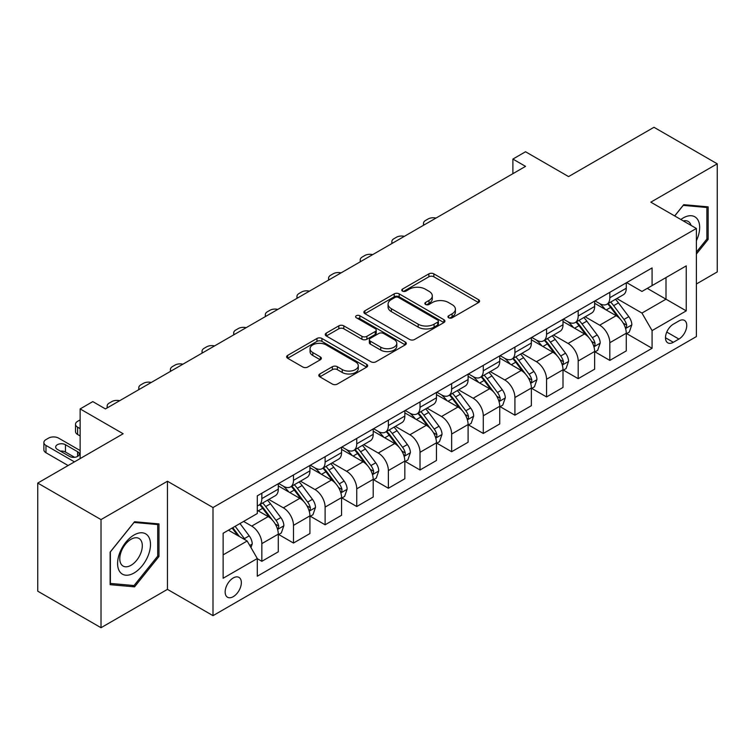 <?xml version="1.0" encoding="UTF-8"?>
<svg xmlns="http://www.w3.org/2000/svg" width="755" height="755" viewBox="0 0 755 755"><rect width="100%" height="100%" fill="white"/><g stroke="black" fill="none" stroke-linecap="round" stroke-linejoin="round"><path stroke-width="1.13" d="M448.687 317.78A2.463 1.416 0 0 0 452.16 317.78L478.557 302.547A3.511 2.029 0 0 0 479.585 301.113A3.511 2.029 0 0 0 478.557 299.678L433.842 273.857A3.511 2.029 0 0 0 428.878 273.857L402.481 289.099A2.463 1.416 0 0 0 401.764 290.099A2.463 1.416 0 0 0 402.481 291.109A2.463 1.416 0 0 0 405.954 291.109L409.37 289.137A11.24 6.493 0 0 1 425.273 289.137L429 291.288A11.24 6.493 0 0 1 432.294 295.875A11.24 6.493 0 0 1 429 300.462L425.584 302.434A2.463 1.416 0 0 0 424.867 303.444A2.463 1.416 0 0 0 425.584 304.444A2.463 1.416 0 0 0 429.057 304.444L432.473 302.472A11.24 6.493 0 0 1 448.376 302.472L452.103 304.624A11.24 6.493 0 0 1 455.397 309.21A11.24 6.493 0 0 1 452.103 313.806L448.687 315.779A2.463 1.416 0 0 0 447.96 316.779A2.463 1.416 0 0 0 448.687 317.78L448.687 315.779M233.248 596.667A11.457 6.616 120 0 0 240.732 586.569A11.457 6.616 120 0 0 238.976 577.396A11.457 6.616 120 0 0 233.248 577.962A11.457 6.616 120 0 0 225.764 588.06A11.457 6.616 120 0 0 227.519 597.233A11.457 6.616 120 0 0 233.248 596.667M319.827 373.97A3.511 2.029 0 0 0 318.799 375.405A3.511 2.029 0 0 0 319.827 376.83L332.37 384.078A3.511 2.029 0 0 0 337.334 384.078L366.647 367.156A3.511 2.029 0 0 0 367.676 365.722A3.511 2.029 0 0 0 366.647 364.287L321.932 338.466A3.511 2.029 0 0 0 316.968 338.466L287.655 355.397A3.511 2.029 0 0 0 286.626 356.832A3.511 2.029 0 0 0 287.655 358.266L302.812 367.015A3.511 2.029 0 0 0 307.776 367.015L320.318 359.767A3.511 2.029 0 0 0 321.347 358.332A3.511 2.029 0 0 0 320.318 356.898L312.806 352.557A9.4 5.427 0 0 1 310.05 348.725A9.4 5.427 0 0 1 315.854 343.714A9.4 5.427 0 0 1 326.094 344.884L355.53 361.881A9.4 5.427 0 0 1 358.285 365.722A9.4 5.427 0 0 1 352.481 370.733A9.4 5.427 0 0 1 342.241 369.554L337.334 366.722A3.511 2.029 0 0 0 332.37 366.722L319.827 373.97L319.827 376.83M696.374 283.993L717.25 271.932L717.25 163.816L653.981 127.284L568.572 176.595L525.546 151.755L512.89 159.069L525.546 166.374L105.445 408.917L92.789 401.603L80.143 408.917L80.143 458.587M101.019 519.591L101.019 627.716L167.45 589.362L167.45 481.237L101.019 519.591L37.75 483.068L123.159 433.748L80.143 408.917M167.45 481.237L213.004 507.539L696.374 228.463L696.374 336.588L213.004 615.665L213.004 507.539M717.25 163.816L650.819 202.17L696.374 228.463M409.625 339.476A3.511 2.029 0 0 0 414.589 339.476L443.902 322.555A3.511 2.029 0 0 0 444.931 321.12A3.511 2.029 0 0 0 443.902 319.686L399.187 293.865A3.511 2.029 0 0 0 394.223 293.865L364.91 310.786A3.511 2.029 0 0 0 363.882 312.221A3.511 2.029 0 0 0 364.91 313.655L409.625 339.476M357.323 318.317A2.463 1.416 0 0 1 359.814 318.657L359.814 315.741L405.275 341.987A3.511 2.029 0 0 1 406.303 343.421A3.511 2.029 0 0 1 405.275 344.856L375.962 361.777A3.511 2.029 0 0 1 370.998 361.777L326.283 335.956L326.283 333.097A3.511 2.029 0 0 0 325.254 334.531A3.511 2.029 0 0 0 326.283 335.956M326.283 333.097L338.825 325.849A3.511 2.029 0 0 1 343.799 325.849L361.928 336.315A3.511 2.029 0 0 0 366.892 336.315L375.216 331.511A3.511 2.029 0 0 0 376.245 330.077A3.511 2.029 0 0 0 375.216 328.642L356.341 317.751A2.463 1.416 0 0 1 355.614 316.741A2.463 1.416 0 0 1 357.134 315.43A2.463 1.416 0 0 1 359.814 315.741M101.019 627.716L37.75 591.184L37.75 483.068M678.905 320.96L673.337 324.169A11.098 6.408 120 0 0 666.089 333.946A11.098 6.408 120 0 0 667.798 342.836A11.098 6.408 120 0 0 673.337 342.289L678.905 339.07A11.098 6.408 120 0 0 686.153 329.293A11.098 6.408 120 0 0 684.455 320.403A11.098 6.408 120 0 0 678.905 320.96M626.65 282.596L641.958 291.439L652.084 285.598L652.084 267.921L257.295 495.846L257.295 513.532L223.121 533.256L223.121 578.255L257.295 558.53L257.295 576.207L652.084 348.281L652.084 330.596L641.958 313.07L616.797 298.536M652.084 285.598L686.248 265.873L686.248 310.871L652.084 330.596M167.45 589.362L213.004 615.665M512.89 159.069L512.89 173.678M647.271 288.372L666.004 299.188L666.004 277.557L686.248 265.873M641.958 313.07L666.004 299.188L686.248 310.871M223.121 554.878L247.168 540.995L228.444 530.189M257.295 558.681L261.843 561.305L261.843 543.628A14.317 8.267 -120 0 0 251.726 526.093L243.62 521.422M261.843 561.305L278.293 551.811L278.293 534.134A14.317 8.267 -120 0 0 268.176 516.599L257.295 510.314M278.67 534.493L293.478 543.043L293.478 525.367A14.317 8.267 -120 0 0 283.361 507.832L268.818 499.442M293.478 543.043L309.927 533.549L309.927 515.863A14.317 8.267 -120 0 0 299.81 498.338L278.293 485.918M310.305 516.231L325.112 524.782L325.112 507.096A14.317 8.267 -120 0 0 314.995 489.57L300.452 481.171M325.112 524.782L341.562 515.278L341.562 497.602A14.317 8.267 -120 0 0 331.445 480.067L309.927 467.647M341.94 497.97L356.747 506.52L356.747 488.834A14.317 8.267 -120 0 0 346.62 471.299L332.087 462.909M356.747 506.52L373.197 497.016L373.197 479.34A14.317 8.267 -120 0 0 363.079 461.805L341.562 449.385M373.574 479.708L388.381 488.249L388.381 470.573A14.317 8.267 -120 0 0 378.255 453.038L363.721 444.648M388.381 488.249L404.831 478.755L404.831 461.079A14.317 8.267 -120 0 0 394.705 443.544L373.197 431.124M405.209 461.437L420.016 469.988L420.016 452.311A14.317 8.267 -120 0 0 409.889 434.776L395.356 426.386M420.016 469.988L436.466 460.493L436.466 442.808A14.317 8.267 -120 0 0 426.339 425.282L404.831 412.862M436.843 443.176L451.65 451.726L451.65 434.05A14.317 8.267 -120 0 0 441.524 416.515L426.99 408.125M451.65 451.726L468.1 442.232L468.1 424.546A14.317 8.267 -120 0 0 457.974 407.011L436.466 394.591M468.477 424.914L483.285 433.464L483.285 415.779A14.317 8.267 -120 0 0 473.159 398.244L458.625 389.854M483.285 433.464L499.734 423.961L499.734 406.284A14.317 8.267 -120 0 0 489.608 388.75L468.1 376.33M500.112 406.652L514.919 415.193L514.919 397.517A14.317 8.267 -120 0 0 504.793 379.982L490.259 371.592M514.919 415.193L531.369 405.699L531.369 388.023A14.317 8.267 -120 0 0 521.243 370.488L499.734 358.068M531.747 388.381L546.554 396.932L546.554 379.255A14.317 8.267 -120 0 0 536.428 361.72L521.894 353.331M546.554 396.932L563.003 387.438L563.003 369.752A14.317 8.267 -120 0 0 552.877 352.226L531.369 339.807M563.381 370.12L578.188 378.67L578.188 360.994A14.317 8.267 -120 0 0 568.062 343.459L553.528 335.069M578.188 378.67L594.638 369.176L594.638 351.49A14.317 8.267 -120 0 0 584.512 333.955L563.003 321.536M595.015 351.858L609.823 360.409L609.823 342.723A14.317 8.267 -120 0 0 599.697 325.197L585.163 316.798M609.823 360.409L626.273 350.905L626.273 333.229A14.317 8.267 -120 0 0 616.146 315.694L594.638 303.274M595.015 300.868L599.697 303.567A14.317 8.267 -120 0 0 606.86 304.274A14.317 8.267 -120 0 0 609.823 297.725L609.823 292.317M563.381 319.129L568.062 321.828A14.317 8.267 -120 0 0 575.225 322.545A14.317 8.267 -120 0 0 578.188 315.986L578.188 310.579M531.747 337.391L536.428 340.099A14.317 8.267 -120 0 0 543.591 340.807A14.317 8.267 -120 0 0 546.554 334.248L546.554 328.84M500.112 355.652L504.793 358.361A14.317 8.267 -120 0 0 511.956 359.069A14.317 8.267 -120 0 0 514.919 352.519L514.919 347.111M468.477 373.923L473.159 376.622A14.317 8.267 -120 0 0 480.322 377.33A14.317 8.267 -120 0 0 483.285 370.78L483.285 365.373M436.843 392.185L441.524 394.884A14.317 8.267 -120 0 0 448.687 395.592A14.317 8.267 -120 0 0 451.65 389.042L451.65 383.634M405.209 410.446L409.889 413.155A14.317 8.267 -120 0 0 417.053 413.863A14.317 8.267 -120 0 0 420.016 407.304L420.016 401.896M373.574 428.708L378.255 431.416A14.317 8.267 -120 0 0 385.418 432.124A14.317 8.267 -120 0 0 388.381 425.575L388.381 420.167M341.94 446.979L346.62 449.678A14.317 8.267 -120 0 0 353.784 450.386A14.317 8.267 -120 0 0 356.747 443.836L356.747 438.428M310.305 465.24L314.995 467.94A14.317 8.267 -120 0 0 322.149 468.647A14.317 8.267 -120 0 0 325.112 462.098L325.112 456.69M278.67 483.502L283.361 486.201A14.317 8.267 -120 0 0 290.515 486.918A14.317 8.267 -120 0 0 293.478 480.359L293.478 474.952M626.65 333.597L652.084 348.281M606.86 304.274L623.309 294.78A14.317 8.267 -120 0 0 626.273 288.231L626.273 282.823M575.225 322.545L591.675 313.042A14.317 8.267 -120 0 0 594.638 306.492L594.638 301.085M543.591 340.807L560.04 331.303A14.317 8.267 -120 0 0 563.003 324.754L563.003 319.346M511.956 359.069L528.406 349.574A14.317 8.267 -120 0 0 531.369 343.015L531.369 337.608M480.322 377.33L496.771 367.836A14.317 8.267 -120 0 0 499.734 361.277L499.734 355.879M448.687 395.592L465.137 386.098A14.317 8.267 -120 0 0 468.1 379.548L468.1 374.14M417.053 413.863L433.502 404.359A14.317 8.267 -120 0 0 436.466 397.809L436.466 392.402M385.418 432.124L401.868 422.63A14.317 8.267 -120 0 0 404.831 416.071L404.831 410.663M353.784 450.386L370.233 440.892A14.317 8.267 -120 0 0 373.197 434.333L373.197 428.934M322.149 468.647L338.599 459.153A14.317 8.267 -120 0 0 341.562 452.604L341.562 447.196M290.515 486.918L306.964 477.415A14.317 8.267 -120 0 0 309.927 470.865L309.927 465.457M257.295 505.756A14.317 8.267 -120 0 0 258.88 505.18L275.33 495.686A14.317 8.267 -120 0 0 278.293 489.127L278.293 483.719M258.88 505.18A14.317 8.267 -120 0 0 261.843 498.621L261.843 493.223M247.168 540.995L257.295 558.53M696.374 254.057L708.143 239.42L708.143 206.851L683.719 204.671L674.668 215.93M110.126 584.672L134.55 586.852L158.975 556.473L158.975 523.913L134.55 521.733L110.126 552.113L110.126 584.672M706.878 238.684L708.143 239.42M157.71 555.746L158.975 556.473M131.974 585.361L134.55 586.852M449.669 318.129L452.103 316.723A11.24 6.493 0 0 0 455.397 312.136L455.397 309.21M432.294 295.875L432.294 298.801A11.24 6.493 0 0 1 429 303.387L426.566 304.793M478.51 302.576L433.842 276.783A3.511 2.029 0 0 0 428.878 276.783L403.463 291.458M443.855 322.574L399.187 296.791A3.511 2.029 0 0 0 394.223 296.791L364.958 313.684M437.692 322.121A2.463 1.416 0 0 0 438.41 321.12A2.463 1.416 0 0 0 437.692 320.111L398.442 297.451A2.463 1.416 0 0 0 394.969 297.451L391.364 299.537A11.24 6.493 0 0 0 388.07 304.123A11.24 6.493 0 0 0 391.364 308.71L418.195 324.197A11.24 6.493 0 0 0 434.087 324.197L437.692 322.121L437.692 325.046A2.463 1.416 0 0 0 438.41 324.037L438.41 321.12M388.07 304.123L388.07 307.049A11.24 6.493 0 0 0 391.364 311.636L391.364 308.71M437.692 325.046L434.087 327.123A11.24 6.493 0 0 1 418.195 327.123L391.364 311.636M326.33 335.984L338.825 328.774L338.825 325.849M376.245 330.077L376.245 333.002A3.511 2.029 0 0 1 375.216 334.437L366.892 339.24A3.511 2.029 0 0 1 361.928 339.24L343.799 328.774A3.511 2.029 0 0 0 338.825 328.774M359.814 318.657L405.227 344.884M380.746 347.187A9.4 5.427 0 0 0 390.986 348.357A9.4 5.427 0 0 0 396.79 343.346A9.4 5.427 0 0 0 394.034 339.514L383.663 333.521A3.511 2.029 0 0 0 378.699 333.521L370.375 338.325A3.511 2.029 0 0 0 369.346 339.759A3.511 2.029 0 0 0 370.375 341.194L380.746 347.187L380.746 350.103A9.4 5.427 0 0 0 390.986 351.283A9.4 5.427 0 0 0 396.79 346.271L396.79 343.346M369.346 339.759L369.346 342.685A3.511 2.029 0 0 0 370.375 344.12L370.375 341.194M380.746 350.103L370.375 344.12M358.285 365.722L358.285 368.638A9.4 5.427 0 0 1 352.481 373.659A9.4 5.427 0 0 1 342.241 372.479L337.334 369.648A3.511 2.029 0 0 0 332.37 369.648L319.865 376.858M310.05 348.725L310.05 351.651A9.4 5.427 0 0 0 312.806 355.482L312.806 352.557M320.271 359.795L312.806 355.482M366.6 367.185L321.932 341.392A3.511 2.029 0 0 0 316.968 341.392L287.702 358.285M626.273 333.814L629.311 332.058L631.841 324.754A9.485 5.474 -120 0 0 628.811 316.675L618.468 302.878A27.378 15.808 -120 0 0 615.485 299.301M605.199 309.371A27.378 15.808 -120 0 0 599.593 303.51M625.404 328L626.508 326.811L626.716 325.16A9.485 5.474 -120 0 0 623.998 319.45L613.664 305.652A27.378 15.808 -120 0 0 610.672 302.075M608.124 303.548A22.725 13.118 60 0 1 611.861 307.785L620.61 319.469M607.633 303.821A27.378 15.808 60 0 1 610.625 307.408L617.496 316.581M435.965 218.091A7.154 4.134 -0 0 0 428.113 218.969L425.584 220.432A7.154 4.134 -0 0 0 423.489 223.357A7.154 4.134 -0 0 0 424.055 224.971M594.638 352.075L597.677 350.32L600.206 343.015A9.485 5.474 -120 0 0 597.177 334.946L586.833 321.139A27.378 15.808 -120 0 0 583.851 317.562M573.564 327.642A27.378 15.808 -120 0 0 567.958 321.772M593.77 346.271L594.874 345.073L595.082 343.421A9.485 5.474 -120 0 0 592.364 337.721L582.029 323.914A27.378 15.808 -120 0 0 579.038 320.337M576.49 321.809A22.725 13.118 60 0 1 580.227 326.047L588.976 337.73M575.999 322.092A27.378 15.808 60 0 1 578.991 325.669L585.861 334.843M404.331 236.353A7.154 4.134 -0 0 0 396.479 237.23L393.95 238.693A7.154 4.134 -0 0 0 391.854 241.619A7.154 4.134 -0 0 0 392.421 243.233M563.003 370.337L566.042 368.591L568.572 361.277A9.485 5.474 -120 0 0 565.542 353.208L555.199 339.401A27.378 15.808 -120 0 0 552.216 335.824M541.93 345.903A27.378 15.808 -120 0 0 536.324 340.033M562.135 364.533L563.239 363.344L563.447 361.683A9.485 5.474 -120 0 0 560.729 355.982L550.395 342.175A27.378 15.808 -120 0 0 547.403 338.599M544.855 340.071A22.725 13.118 60 0 1 548.592 344.308L557.341 355.992M544.364 340.354A27.378 15.808 60 0 1 547.356 343.931L554.227 353.104M372.696 254.614A7.154 4.134 -0 0 0 364.844 255.501L362.315 256.964A7.154 4.134 -0 0 0 360.22 259.88A7.154 4.134 -0 0 0 360.786 261.494M531.369 388.608L534.408 386.853L536.937 379.548A9.485 5.474 -120 0 0 533.908 371.469L523.564 357.662A27.378 15.808 -120 0 0 520.582 354.086M510.295 364.165A27.378 15.808 -120 0 0 504.689 358.295M530.501 382.794L531.605 381.605L531.813 379.954A9.485 5.474 -120 0 0 529.104 374.244L518.76 360.446A27.378 15.808 -120 0 0 515.769 356.86M513.221 358.332A22.725 13.118 60 0 1 516.958 362.579L525.707 374.253M512.739 358.616A27.378 15.808 60 0 1 515.722 362.192L522.602 371.375M341.062 272.876A7.154 4.134 -0 0 0 333.21 273.763L330.681 275.226A7.154 4.134 -0 0 0 328.585 278.142A7.154 4.134 -0 0 0 329.152 279.756M499.734 406.87L502.773 405.114L505.303 397.809A9.485 5.474 -120 0 0 502.273 389.731L491.93 375.933A27.378 15.808 -120 0 0 488.947 372.347M478.661 382.426A27.378 15.808 -120 0 0 473.055 376.566M498.866 401.056L499.97 399.867L500.178 398.215A9.485 5.474 -120 0 0 497.469 392.506L487.126 378.708A27.378 15.808 -120 0 0 484.134 375.131M481.586 376.594A22.725 13.118 60 0 1 485.323 380.841L494.072 392.524M481.105 376.877A27.378 15.808 60 0 1 484.087 380.463L490.967 389.637M309.437 291.147A7.154 4.134 -0 0 0 301.575 292.025L299.046 293.487A7.154 4.134 -0 0 0 296.951 296.413A7.154 4.134 -0 0 0 297.517 298.017M696.374 240.741A23.263 13.43 120 0 0 697.46 219.224A23.263 13.43 120 0 0 680.85 219.507M691.042 225.396A15.93 9.192 120 0 0 689.966 223.084A15.93 9.192 120 0 0 688.183 221.423A15.93 9.192 120 0 0 683.303 220.922M683.162 205.36L706.878 207.502L706.878 239.052L696.374 252.123M705.302 206.596L706.878 207.502M674.715 215.968L683.209 205.388M134.041 535.002A23.263 13.43 120 0 0 117.591 563.494A23.263 13.43 120 0 0 134.041 572.998A23.263 13.43 120 0 0 150.49 544.506A23.263 13.43 120 0 0 134.041 535.002M131.049 539.268A15.93 9.192 120 0 0 120.649 553.302A15.93 9.192 120 0 0 123.084 566.061A15.93 9.192 120 0 0 131.049 565.278A15.93 9.192 120 0 0 141.449 551.244A15.93 9.192 120 0 0 139.014 538.475A15.93 9.192 120 0 0 131.049 539.268M157.71 556.114L134.041 585.55L110.381 583.436L110.381 551.886L134.041 522.451L157.71 524.565L157.71 556.114M156.134 523.659L157.71 524.565M468.1 425.131L471.139 423.376L473.668 416.071A9.485 5.474 -120 0 0 470.639 407.993L460.295 394.195A27.378 15.808 -120 0 0 457.313 390.618M447.026 400.697A27.378 15.808 -120 0 0 441.42 394.827M467.232 419.327L468.336 418.128L468.544 416.477A9.485 5.474 -120 0 0 465.835 410.777L455.491 396.97A27.378 15.808 -120 0 0 452.5 393.393M449.952 394.865A22.725 13.118 60 0 1 453.689 399.102L462.438 410.786M449.47 395.148A27.378 15.808 60 0 1 452.453 398.725L459.333 407.898M277.802 309.408A7.154 4.134 -0 0 0 269.941 310.286L267.412 311.749A7.154 4.134 -0 0 0 265.316 314.675A7.154 4.134 -0 0 0 265.883 316.288M436.466 443.393L439.504 441.647L442.034 434.333A9.485 5.474 -120 0 0 439.004 426.264L428.661 412.457A27.378 15.808 -120 0 0 425.678 408.88M415.392 418.959A27.378 15.808 -120 0 0 409.786 413.089M435.597 437.589L436.701 436.399L436.909 434.738A9.485 5.474 -120 0 0 434.2 429.038L423.857 415.231A27.378 15.808 -120 0 0 420.865 411.654M418.317 413.127A22.725 13.118 60 0 1 422.054 417.364L430.803 429.048M417.836 413.41A27.378 15.808 60 0 1 420.818 416.986L427.698 426.16M246.168 327.67A7.154 4.134 -0 0 0 238.306 328.557L235.777 330.01A7.154 4.134 -0 0 0 233.682 332.936A7.154 4.134 -0 0 0 234.248 334.55M404.831 461.664L407.87 459.908L410.399 452.604A9.485 5.474 -120 0 0 407.37 444.525L397.036 430.718A27.378 15.808 -120 0 0 394.044 427.141M383.757 437.22A27.378 15.808 -120 0 0 378.151 431.35M403.972 455.85L405.067 454.661L405.275 453.009A9.485 5.474 -120 0 0 402.566 447.3L392.223 433.493A27.378 15.808 -120 0 0 389.231 429.916M386.692 431.388A22.725 13.118 60 0 1 390.42 435.635L399.168 447.309M386.201 431.671A27.378 15.808 60 0 1 389.184 435.248L396.064 444.431M214.533 345.932A7.154 4.134 -0 0 0 206.672 346.819L204.143 348.281A7.154 4.134 -0 0 0 202.047 351.198A7.154 4.134 -0 0 0 202.614 352.811M373.197 479.925L376.235 478.17L378.765 470.865A9.485 5.474 -120 0 0 375.735 462.787L365.401 448.989A27.378 15.808 -120 0 0 362.409 445.403M352.123 455.482A27.378 15.808 -120 0 0 346.517 449.621M372.338 474.112L373.432 472.923L373.64 471.271A9.485 5.474 -120 0 0 370.932 465.561L360.588 451.764A27.378 15.808 -120 0 0 357.606 448.187M355.058 449.65A22.725 13.118 60 0 1 358.785 453.897L367.534 465.58M354.567 449.933A27.378 15.808 60 0 1 357.549 453.51L364.429 462.692M182.899 364.203A7.154 4.134 -0 0 0 175.037 365.08L172.508 366.543A7.154 4.134 -0 0 0 170.413 369.469A7.154 4.134 -0 0 0 170.979 371.073M341.562 498.187L344.601 496.431L347.13 489.127A9.485 5.474 -120 0 0 344.101 481.048L333.767 467.251A27.378 15.808 -120 0 0 330.775 463.674M320.488 473.744A27.378 15.808 -120 0 0 314.882 467.883M340.703 492.383L341.798 491.184L342.006 489.533A9.485 5.474 -120 0 0 339.297 483.832L328.954 470.025A27.378 15.808 -120 0 0 325.971 466.448M323.423 467.921A22.725 13.118 60 0 1 327.151 472.158L335.899 483.842M322.932 468.204A27.378 15.808 60 0 1 325.915 471.781L332.795 480.954M151.264 382.464A7.154 4.134 -0 0 0 143.412 383.342L140.874 384.805A7.154 4.134 -0 0 0 138.778 387.73A7.154 4.134 -0 0 0 139.345 389.344M309.927 516.448L312.966 514.702L315.496 507.388A9.485 5.474 -120 0 0 312.466 499.319L302.132 485.512A27.378 15.808 -120 0 0 299.14 481.935M288.854 492.015A27.378 15.808 -120 0 0 283.257 486.144M309.069 510.644L310.173 509.455L310.38 507.794A9.485 5.474 -120 0 0 307.662 502.094L297.319 488.287A27.378 15.808 -120 0 0 294.337 484.71M291.789 486.182A22.725 13.118 60 0 1 295.516 490.42L304.265 502.103M291.298 486.465A27.378 15.808 60 0 1 294.28 490.042L301.16 499.215M119.63 400.726A7.154 4.134 -0 0 0 111.778 401.613L109.239 403.066A7.154 4.134 -0 0 0 107.144 405.992A7.154 4.134 -0 0 0 107.71 407.606M278.293 534.719L281.332 532.964L283.861 525.659A9.485 5.474 -120 0 0 280.832 517.581L270.498 503.774A27.378 15.808 -120 0 0 267.506 500.197M80.143 428.642L77.605 427.179L77.605 434.484A7.154 4.134 180 0 1 75.509 431.558L75.509 424.253A7.154 4.134 -0 0 0 77.605 427.179M80.143 435.946L77.605 434.484M277.434 528.906L278.538 527.717L278.746 526.056A9.485 5.474 -120 0 0 276.028 520.355L265.684 506.548A27.378 15.808 -120 0 0 262.702 502.972M260.154 504.444A22.725 13.118 60 0 1 263.882 508.691L272.63 520.365M259.663 504.727A27.378 15.808 60 0 1 262.646 508.304L269.526 517.486M80.143 419.874L77.605 421.337A7.154 4.134 -0 0 0 75.509 424.253M250.962 547.573L252.227 543.921A9.485 5.474 -120 0 0 249.197 535.842L239.977 523.526M74.443 461.881L45.979 445.441A7.154 4.134 -0 0 1 43.875 442.515A7.154 4.134 -0 0 1 45.979 439.599L48.509 438.136A7.154 4.134 -0 0 1 58.626 438.136L80.143 450.556M68.12 465.533L45.979 452.745A7.154 4.134 180 0 1 43.875 449.829L43.875 442.515M74.632 457.313L65.459 452.018A5.729 3.303 0 0 0 60.343 451.103M245.252 539.891A9.485 5.474 -120 0 0 244.393 538.617L235.164 526.301M232.785 527.669L239.42 536.522M232.125 528.056L237.749 535.559M57.361 449.385L69.507 456.398A5.729 3.303 -0 0 0 75.755 457.115A5.729 3.303 -0 0 0 79.284 454.066A5.729 3.303 -0 0 0 77.605 451.726L65.459 444.714A5.729 3.303 -0 0 0 59.22 443.997A5.729 3.303 -0 0 0 55.681 447.045A5.729 3.303 -0 0 0 57.361 449.385M251.726 526.093L268.176 516.599M283.361 507.832L299.81 498.338M314.995 489.57L331.445 480.067M346.62 471.299L363.079 461.805M378.255 453.038L394.705 443.544M409.889 434.776L426.339 425.282M441.524 416.515L457.974 407.011M473.159 398.244L489.608 388.75M504.793 379.982L521.243 370.488M536.428 361.72L552.877 352.226M568.062 343.459L584.512 333.955M599.697 325.197L616.146 315.694M609.823 297.725L626.273 288.231M609.823 342.723L626.273 333.229M578.188 360.994L594.638 351.49M578.188 315.986L594.638 306.492M546.554 379.255L563.003 369.752M546.554 334.248L563.003 324.754M514.919 397.517L531.369 388.023M514.919 352.519L531.369 343.015M483.285 415.779L499.734 406.284M483.285 370.78L499.734 361.277M451.65 434.05L468.1 424.546M451.65 389.042L468.1 379.548M420.016 452.311L436.466 442.808M420.016 407.304L436.466 397.809M388.381 470.573L404.831 461.079M388.381 425.575L404.831 416.071M356.747 488.834L373.197 479.34M356.747 443.836L373.197 434.333M325.112 507.096L341.562 497.602M325.112 462.098L341.562 452.604M293.478 525.367L309.927 515.863M293.478 480.359L309.927 470.865M261.843 543.628L278.293 534.134M261.843 498.621L278.293 489.127M666.778 332.068L678.905 339.07M665.495 337.759L673.337 342.289M452.103 316.723L452.103 313.806M425.584 304.444L425.584 302.434M429 303.387L429 300.462M402.481 291.109L402.481 289.099M428.878 276.783L428.878 273.857M433.842 276.783L433.842 273.857M478.557 302.547L478.557 299.678M364.91 313.655L364.91 310.786M394.223 296.791L394.223 293.865M399.187 296.791L399.187 293.865M443.902 322.555L443.902 319.686M418.195 327.123L418.195 324.197M434.087 327.123L434.087 324.197M343.799 328.774L343.799 325.849M361.928 339.24L361.928 336.315M366.892 339.24L366.892 336.315M375.216 334.437L375.216 331.511M405.275 344.856L405.275 341.987M332.37 369.648L332.37 366.722M337.334 369.648L337.334 366.722M342.241 372.479L342.241 369.554M320.318 359.767L320.318 356.898M287.655 358.266L287.655 355.397M316.968 341.392L316.968 338.466M321.932 341.392L321.932 338.466M366.647 367.156L366.647 364.287M625.565 328.529L631.775 324.933M613.664 305.652L618.468 302.878M606.208 309.956L610.625 307.408M623.998 319.45L628.811 316.675M623.252 323.159L626.716 325.16M593.93 346.79L600.14 343.204M582.029 323.914L586.833 321.139M574.574 328.217L578.991 325.669M592.364 337.721L597.177 334.946M591.618 341.42L595.082 343.421M562.296 365.052L568.506 361.466M550.395 342.175L555.199 339.401M542.939 346.479L547.356 343.931M560.729 355.982L565.542 353.208M559.984 359.682L563.447 361.683M530.661 383.314L536.871 379.727M518.76 360.446L523.564 357.662M511.305 364.75L515.722 362.192M529.104 374.244L533.908 371.469M528.349 377.953L531.813 379.954M499.027 401.575L505.237 397.989M487.126 378.708L491.93 375.933M479.67 383.011L484.087 380.463M497.469 392.506L502.273 389.731M496.715 396.215L500.178 398.215M467.392 419.846L473.602 416.26M455.491 396.97L460.295 394.195M448.036 401.273L452.453 398.725M465.835 410.777L470.639 407.993M465.08 414.476L468.544 416.477M435.758 438.108L441.968 434.521M423.857 415.231L428.661 412.457M416.401 419.535L420.818 416.986M434.2 429.038L439.004 426.264M433.445 432.738L436.909 434.738M404.123 456.369L410.333 452.783M392.223 433.493L397.036 430.718M384.767 437.806L389.184 435.248M402.566 447.3L407.37 444.525M401.811 450.999L405.275 453.009M372.489 474.631L378.699 471.044M360.588 451.764L365.401 448.989M353.132 456.067L357.549 453.51M370.932 465.561L375.735 462.787M370.176 469.27L373.64 471.271M340.854 492.902L347.064 489.315M328.954 470.025L333.767 467.251M321.498 474.329L325.915 471.781M339.297 483.832L344.101 481.048M338.542 487.532L342.006 489.533M309.22 511.163L315.43 507.577M297.319 488.287L302.132 485.512M289.863 492.59L294.28 490.042M307.662 502.094L312.466 499.319M306.907 505.793L310.38 507.794M277.585 529.425L283.805 525.839M265.684 506.548L270.498 503.774M258.229 510.861L262.646 508.304M276.028 520.355L280.832 517.581M275.273 524.055L278.746 526.056M45.979 445.441L45.979 452.745M249.763 545.487L252.17 544.1M244.393 538.617L249.197 535.842M65.459 452.018L65.459 444.714M77.605 456.398L77.605 451.726M423.489 223.357L423.489 225.292M391.854 241.619L391.854 243.554M360.22 259.88L360.22 261.825M328.585 278.142L328.585 280.086M296.951 296.413L296.951 298.348M265.316 314.675L265.316 316.609M233.682 332.936L233.682 334.88M202.047 351.198L202.047 353.142M170.413 369.469L170.413 371.403M138.778 387.73L138.778 389.665M107.144 405.992L107.144 407.936"/></g></svg>
